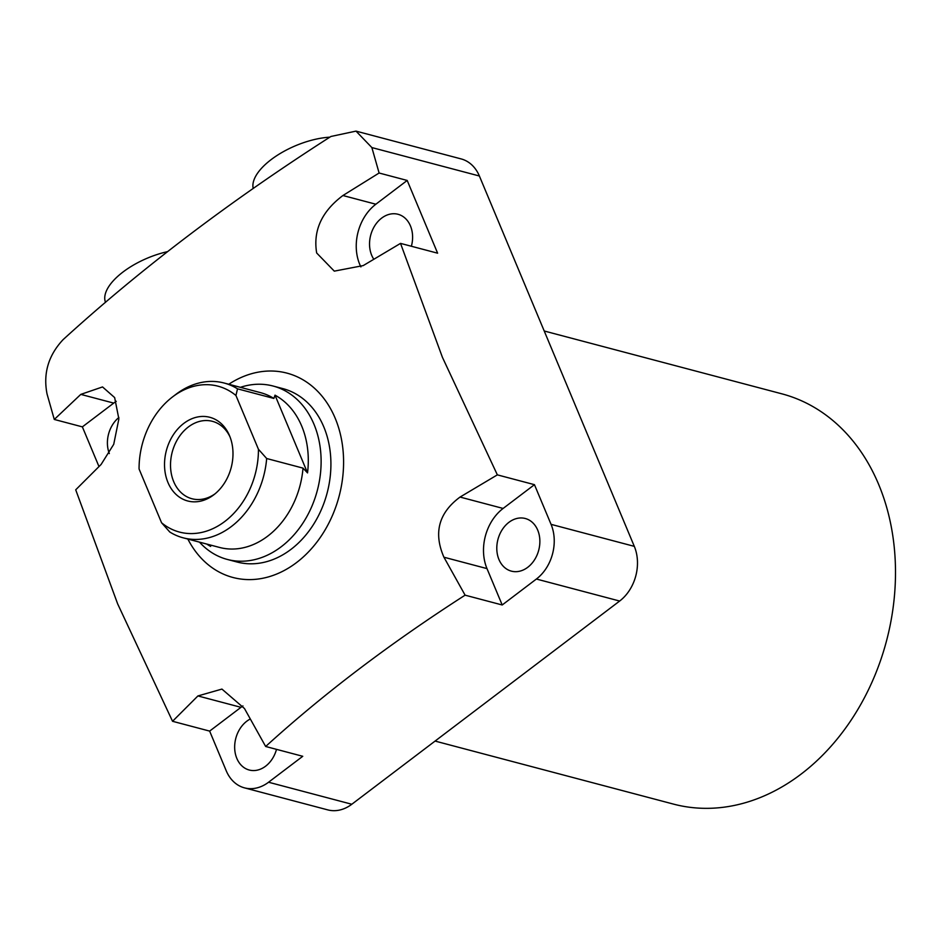 <?xml version="1.0" encoding="UTF-8"?>
<svg xmlns="http://www.w3.org/2000/svg" width="941" height="941" viewBox="0 0 941 941"><rect width="100%" height="100%" fill="white"/><g stroke="black" fill="none" stroke-linecap="round" stroke-linejoin="round"><path stroke-width="1.41" d="M435.071 741.073L673.403 804.085A212.184 164.322 -75.2 0 0 853.405 716.654A212.184 164.322 -75.2 0 0 878.647 484.392A212.184 164.322 -75.2 0 0 781.865 393.832L544.216 330.997M373.8 259.257A27.218 21.078 104.8 0 1 371.695 255.293A27.218 21.078 104.8 0 1 374.93 225.499A27.218 21.078 104.8 0 1 398.031 214.277A27.218 21.078 104.8 0 1 410.441 225.899A27.218 21.078 104.8 0 1 411.382 246.248M537.711 530.124A27.218 21.078 104.8 0 1 534.464 559.919A27.218 21.078 104.8 0 1 511.375 571.14A27.218 21.078 104.8 0 1 498.953 559.519A27.218 21.078 104.8 0 1 502.188 529.724A27.218 21.078 104.8 0 1 525.29 518.503A27.218 21.078 104.8 0 1 537.711 530.124M276.513 749.354A27.218 21.078 104.8 0 1 249.236 770.02A27.218 21.078 104.8 0 1 236.826 758.399A27.218 21.078 104.8 0 1 250.282 719.006M228.781 384.246A105.686 81.855 104.8 0 1 335.196 418.251A105.686 81.855 104.8 0 1 299.414 560.307A105.686 81.855 104.8 0 1 187.859 539.064M351.816 804.249L268.561 782.23A40.028 31.006 104.8 0 1 244.495 787.864L327.75 809.883A40.028 31.006 -75.2 0 0 351.816 804.249L619.648 601.04A40.028 31.006 -75.2 0 0 634.305 546.356L551.061 524.349L534.453 484.674L497.354 474.864L442.458 357.404L400.525 243.39L363.226 265.585L334.29 271.137L316.67 252.988C312.953 230.627 321.704 211.466 342.924 195.516L379.105 173.015L371.871 147.572L479.381 176.002A40.028 31.006 -75.2 0 0 461.114 158.911L356.004 131.117L371.871 147.572M116.272 401.313A44.039 34.099 -75.2 0 0 113.72 403.101L80.797 394.385L54.284 419.451L47.05 394.008C43.027 373.518 48.367 355.404 63.059 339.677C140.668 268.855 229.945 201.127 330.891 136.48L356.004 131.117M80.797 394.385L102.534 386.939L114.649 397.584L118.872 418.933L113.732 444.305L101.099 464.466L75.715 489.814L117.637 603.84L172.544 721.288L209.643 731.098L226.24 770.785A40.028 31.006 104.8 0 0 244.495 787.864M360.897 266.903A44.039 34.099 104.8 0 1 359.733 264.374A44.039 34.099 104.8 0 1 375.859 204.221L407.194 180.449L379.105 173.015M240.402 387.327A89.677 69.446 104.8 0 1 273.102 386.033L282.9 388.621A89.677 69.446 104.8 0 1 323.798 426.896A89.677 69.446 104.8 0 1 313.13 525.054A89.677 69.446 104.8 0 1 237.05 562.012L227.251 559.425A89.677 69.446 104.8 0 1 199.48 542.134M634.305 546.356L479.381 176.002M109.321 453.562A27.218 21.078 104.8 0 1 118.884 417.498M54.284 419.451L82.373 426.873L98.981 466.56M400.525 243.39L437.624 253.188L407.194 180.449M551.061 524.349A40.028 31.006 104.8 0 1 536.394 579.033L619.648 601.04M268.561 782.23L302.755 756.293L265.656 746.484C323.598 693.788 390.08 643.35 465.101 595.171L502.2 604.981L536.394 579.033M502.2 604.981L486.991 568.599A44.039 34.099 104.8 0 1 503.117 508.446L534.453 484.674M242.943 705.926A44.039 34.099 -75.2 0 0 240.978 707.326L209.643 731.098M113.72 403.101L82.373 426.873M240.978 707.326L197.916 695.94L172.544 721.288M197.916 695.94L221.935 689.083L244.484 708.538L265.656 746.484M465.101 595.171L443.929 557.213C433.33 532.9 438.706 512.857 460.055 497.06L497.354 474.864M273.102 386.033A89.677 69.446 104.8 0 1 314 424.309A89.677 69.446 104.8 0 1 303.331 522.467A89.677 69.446 104.8 0 1 227.251 559.425M172.474 396.973L175.767 394.467A80.067 62.012 104.8 0 1 224.123 383.022L260.469 392.632A80.067 62.012 104.8 0 1 273.866 398.443L275.007 395.161A82.737 64.082 104.8 0 1 301.72 426.108A82.737 64.082 104.8 0 1 307.531 472.9L303.014 468.124A80.067 62.012 104.8 0 1 219.535 547.439L183.189 537.829A80.067 62.012 104.8 0 1 169.792 532.018L161.57 522.773L139.068 468.983A75.445 58.424 104.8 0 1 172.474 396.973A75.445 58.424 104.8 0 1 235.944 395.491L258.446 449.28L266.668 458.514A80.067 62.012 104.8 0 1 183.189 537.829M229.557 435.765A43.274 33.511 104.8 0 1 213.842 494.778A43.274 33.511 104.8 0 1 167.957 482.498A43.274 33.511 104.8 0 1 183.73 423.45A43.274 33.511 104.8 0 1 229.486 435.589A43.274 33.511 104.8 0 1 229.557 435.765M230.039 436.965A40.028 31.006 -75.2 0 0 212.431 421.333A40.028 31.006 -75.2 0 0 178.461 437.836A40.028 31.006 -75.2 0 0 173.697 481.651A40.028 31.006 -75.2 0 0 191.964 498.742A40.028 31.006 -75.2 0 0 214.995 493.86M206.749 544.063A82.737 64.082 104.8 0 0 210.655 546.403L208.984 544.651M224.123 383.022A80.067 62.012 104.8 0 1 237.52 388.833L273.866 398.443M275.007 395.161L307.531 472.9M303.014 468.124L266.668 458.514M237.52 388.833L235.944 395.491M258.446 449.28A75.445 58.424 104.8 0 1 224.828 521.443A75.445 58.424 104.8 0 1 161.57 522.773M253.211 188.482A56.048 24.96 -22.7 0 1 255.858 175.908A56.048 24.96 -22.7 0 1 329.844 137.163M105.51 302.367A56.048 24.96 -22.7 0 1 147.584 258.057A56.048 24.96 -22.7 0 1 167.451 251.659M342.924 195.516L375.859 204.221M460.055 497.06L503.117 508.446M486.991 568.599L443.929 557.213"/></g></svg>
